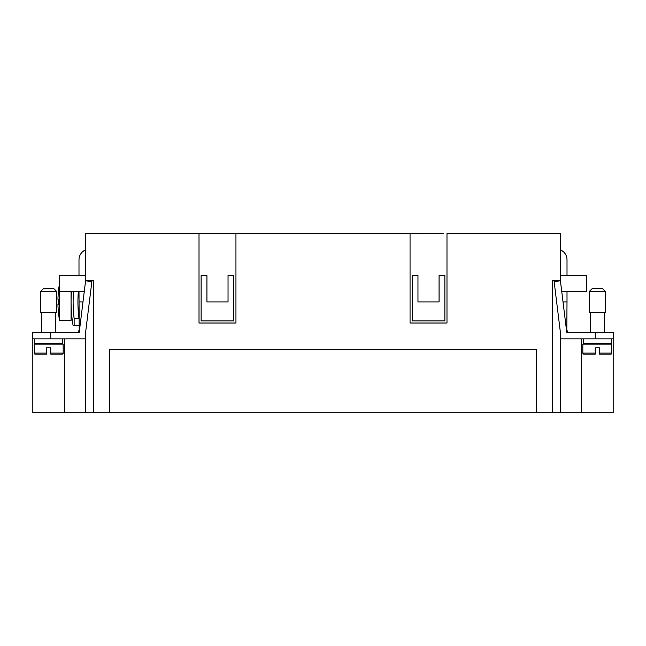 <?xml version="1.0" encoding="UTF-8"?>
<svg xmlns="http://www.w3.org/2000/svg" width="646" height="646" viewBox="0 0 646 646"><rect width="100%" height="100%" fill="white"/><g stroke="black" fill="none" stroke-linecap="round" stroke-linejoin="round"><path stroke-width="0.97" d="M77.932 325.665L78.99 325.665L77.932 325.665M71.068 291.37L71.068 320.392L64.22 320.392M59.206 285.435A105.484 105.484 0 0 0 57.946 299.284L58.584 299.284A104.846 104.846 0 0 0 58.584 304.565L57.946 304.565A105.484 105.484 0 0 0 59.505 320.198L59.505 291.37M59.505 320.198L64.22 320.198M78.352 291.37A131.784 131.784 0 0 0 78.99 318.607L74.137 318.607L74.137 325.665L73.111 325.665A138.648 138.648 0 0 1 71.472 291.37M74.137 318.607A136.605 136.605 0 0 1 73.523 291.37M560.413 249.937A10.554 10.554 0 0 1 567.01 259.716L567.01 275.543M597.348 291.37L589.435 291.37L592.067 288.73L602.621 288.73L605.262 291.37L597.348 291.37M605.262 291.37L605.262 312.478L589.435 312.478L589.435 291.37M611.326 338.851L611.326 343.599L583.362 343.599L583.362 338.851L613.175 338.851L613.175 412.713L552.5 412.713L552.5 280.816L560.413 280.816L554.131 281.599L560.413 332.52L560.413 338.851L560.413 332.52M595.232 353.096L595.232 354.153L595.232 353.096L582.837 353.096A1.058 1.058 0 0 0 583.895 354.153L595.232 354.153L595.232 347.823L599.456 347.823L599.456 354.153L599.456 353.096L599.456 354.153L610.801 354.153A1.058 1.058 0 0 0 611.851 353.096L599.456 353.096M611.851 353.096L611.851 344.132L582.837 344.132L582.837 353.096M78.99 275.543L78.99 259.716A10.554 10.554 0 0 1 85.587 249.937M40.738 291.37L56.565 291.37L56.565 312.478L40.738 312.478L40.738 291.37L43.379 288.73L53.933 288.73L56.565 291.37M64.479 338.851L64.479 412.713L32.825 412.713L32.825 338.851L34.674 338.851L34.674 343.599L62.638 343.599L62.638 338.851L85.587 338.851L85.587 332.52L91.869 281.599L85.587 280.816L93.5 280.816L93.5 412.713L85.587 412.713L85.587 332.52M34.674 338.851L62.638 338.851M50.768 354.153L62.105 354.153A1.058 1.058 0 0 0 63.163 353.096L63.163 344.132L34.149 344.132L34.149 353.096A1.058 1.058 0 0 0 35.199 354.153L46.544 354.153L46.544 347.823L50.768 347.823L50.768 354.153L50.768 353.096L63.163 353.096M257.245 233.335L253.789 233.335M289.957 233.335L286.501 233.335M453.484 233.335L449.834 233.335M486.196 233.335L481.706 233.335M442.954 233.335L439.498 233.335M400.746 233.335L397.298 233.335M261.347 233.335L257.245 233.287M191.822 233.335L186.169 233.287M224.533 233.335L221.077 233.335M388.06 233.335L384.418 233.335M420.772 233.335L417.122 233.335M358.538 233.335L356.511 233.335M356.762 233.287L355.09 233.287M316.282 233.335L312.793 233.287M274.074 233.335L270.585 233.287M231.866 233.335L224.533 233.287M163.252 233.335L155.662 233.335M151.649 233.335L148.144 233.335M195.924 233.335L191.822 233.287M236.016 233.335L232.608 233.335M523.026 233.335L519.537 233.335M326.747 233.335L316.976 233.335M130.476 233.335L122.95 233.335M114.649 233.335L110.999 233.335M110.523 233.335L107.034 233.287M518.908 233.335L515.258 233.335M147.45 233.335L143.961 233.287M355.348 233.335L351.707 233.335M392.13 233.335L388.06 233.287M421.959 233.287L424.898 233.335M278.232 233.335L274.76 233.335M362.616 233.335L359.184 233.335M294.059 233.335L289.957 233.287M403.177 233.335L401.885 233.335M403.823 233.335L403.177 233.287M560.413 412.713L560.413 338.851L613.7 338.851L613.7 332.52L566.792 332.52L560.413 280.824L560.413 233.335L446.984 233.335L446.984 323.024L410.048 323.024L410.048 233.335L443.511 233.287M487.48 233.287L485.808 233.287M490.354 233.335L486.858 233.335M457.578 233.335L453.936 233.335M199.016 233.335L235.951 233.335L235.951 323.024L199.016 323.024L199.016 233.335L85.587 233.335L85.587 280.816L79.208 332.52L78.99 291.37M410.048 233.335L235.951 233.335M84.287 291.37L59.206 291.37L59.206 275.543L85.587 275.543M39.422 354.153L46.544 354.153L46.544 353.096L34.149 353.096M85.587 338.851L32.3 338.851L32.3 332.52L79.208 332.52M78.99 330.163L78.4 332.52M82.987 301.924L78.99 301.924M561.713 291.37L586.794 291.37L586.794 275.543L560.413 275.543M563.013 301.924L567.01 301.924L566.792 332.52M567.01 301.924L567.01 291.37M567.01 330.163L567.6 332.52M206.93 275.543L201.124 275.543L201.124 320.917L233.836 320.917L233.836 275.543L228.038 275.543L228.038 301.924L206.93 301.924L206.93 275.543M417.962 275.543L412.164 275.543L412.164 320.917L444.876 320.917L444.876 275.543L439.07 275.543L439.07 301.924L417.962 301.924L417.962 275.543M536.673 412.713L109.327 412.713L109.327 349.405L536.673 349.405L536.673 412.713L552.5 412.713M93.5 412.713L109.327 412.713M64.479 412.713L85.587 412.713M560.413 338.851L583.362 338.851M581.521 338.851L581.521 412.713M74.137 325.665L78.99 325.665M58.584 304.565A104.846 104.846 0 0 1 58.584 299.284M50.768 338.851L50.768 332.52M595.232 338.851L595.232 332.52M590.484 344.132L590.484 343.599M590.484 332.52L590.484 312.478M41.796 344.132L41.796 343.599M41.796 332.52L41.796 312.478M55.516 332.52L55.516 312.478M55.516 344.132L55.516 343.599M604.204 312.478L604.204 332.52M604.204 343.599L604.204 344.132"/></g></svg>

